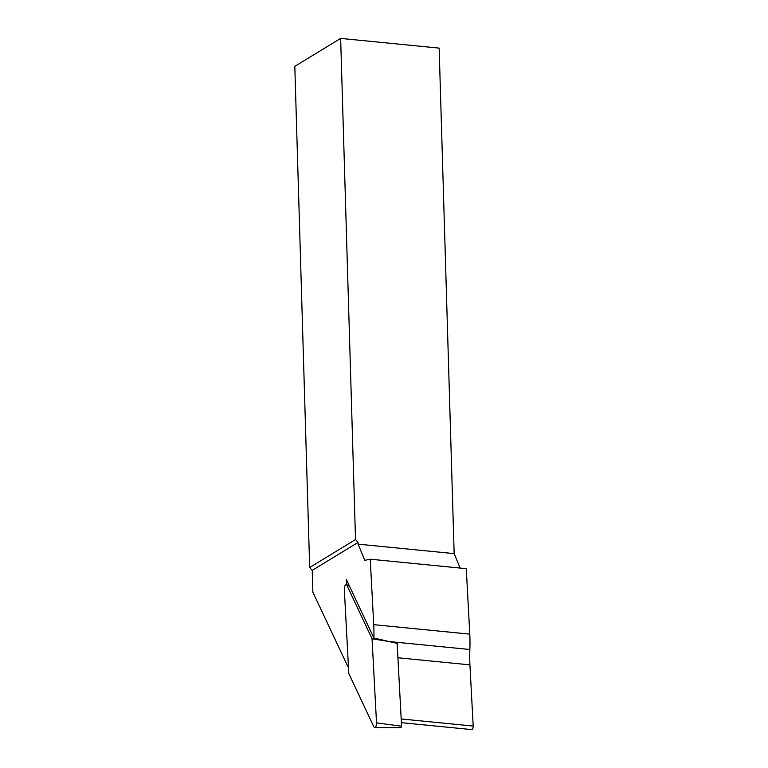 <?xml version="1.0" encoding="UTF-8"?>
<svg xmlns="http://www.w3.org/2000/svg" width="768" height="768" viewBox="0 0 768 768"><rect width="100%" height="100%" fill="white"/><g stroke="black" fill="none" stroke-linecap="round" stroke-linejoin="round"><path stroke-width="1.15" d="M346.627 584.842L346.339 579.475L373.882 638.016A72.461 29.933 -84.4 0 0 373.728 624.662L370.234 559.2L364.8 560.314L358.109 544.157L358.061 542.41L355.517 539.549L309.677 567.514L294.806 66.365L340.646 38.4L439.152 48.115L454.157 553.622L460.138 568.07M370.234 559.2L466.282 568.675L469.776 634.128A72.461 29.933 95.6 0 1 469.853 649.498A72.461 29.933 -84.4 0 0 469.93 664.867L473.194 726.058A2.717 1.123 95.6 0 1 471.792 729.6L401.386 722.659M358.109 544.157L454.157 553.622M355.517 539.549L340.646 38.4M348.499 667.67A72.461 29.933 -84.4 0 1 347.011 664.771L312.864 592.166L312.221 570.365L309.677 567.514M358.061 542.41L312.221 570.365M373.882 638.016L397.402 643.45A72.461 29.933 95.6 0 0 397.325 646.627M344.323 589.478L348.816 673.603L373.862 726.864A3.619 1.498 95.6 0 0 374.707 727.584A3.619 1.498 95.6 0 0 376.522 722.87L372.038 638.746L346.982 585.485A3.619 1.498 -84.4 0 0 346.262 584.765A3.619 1.498 -84.4 0 0 344.323 589.478M469.853 649.498L389.088 641.53L372.038 638.746M374.707 727.584L401.021 727.651L401.578 726.211L397.152 643.392M469.776 634.128L373.728 624.662M397.92 657.763L469.93 664.867M401.184 718.963L473.194 726.058M349.373 585.917L346.982 585.485M401.578 726.211L376.522 722.87M349.094 585.322L346.262 584.765"/></g></svg>
